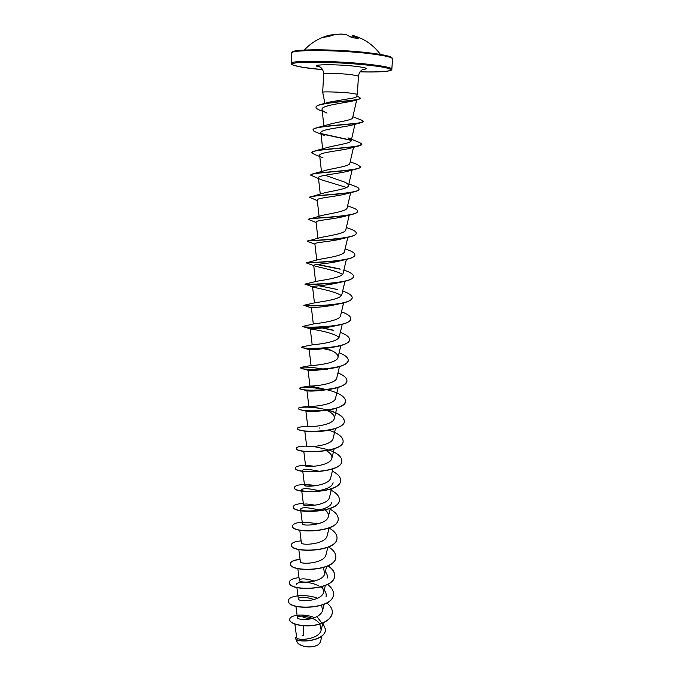<?xml version="1.0" encoding="UTF-8"?>
<svg xmlns="http://www.w3.org/2000/svg" width="681" height="681" viewBox="0 0 681 681"><rect width="100%" height="100%" fill="white"/><g stroke="black" fill="none" stroke-linecap="round" stroke-linejoin="round"><path stroke-width="1.02" d="M352.375 37.71L346.603 34.808L341.556 34.05L335.554 34.416L328.021 36.612M341.598 34.05L335.554 34.416L327.067 36.825L323.552 37.2M357.908 38.417L352.511 37.719M298.235 643.622L298.269 643.647C302.67 646.737 308.17 647.622 314.775 646.295L318.274 644.771M303.258 625.779L303.445 635.339L302.168 635.731M296.252 639.136L296.473 640.83L298.142 643.536C302.602 646.669 308.178 647.563 314.869 646.218L318.385 644.694L320.359 642.183L321.917 636.011M315.993 107.215L315.993 107.121C316.112 106.074 317.899 105.129 321.355 104.304L329.63 102.065L348.629 98.779C353.524 98.115 356.163 97.434 356.555 96.719L357.346 94.259L349.804 93.033C339.019 91.969 322.096 91.501 322.683 92.258L324.922 103.384M294.873 624.102L296.627 637.365C296.329 641.179 319.312 639.808 321.16 630.07L319.883 624.051M319.798 623.932C314.35 615.794 296.55 614.645 297.41 617.624C297.248 619.736 309.021 620.944 316.844 616.611C319.993 614.969 321.917 612.917 322.607 610.448L321.628 605.264M314.247 599.561C304.926 596.658 299.623 596.394 298.338 598.769C297.98 602.506 322.028 601.349 323.73 592.019L322.454 586.554M314.622 581.055C305.59 578.433 300.491 578.178 299.351 580.28C298.95 583.77 323.211 582.57 324.863 573.419L323.228 567.673M298.806 549.499L300.355 561.629C299.921 564.847 324.411 563.621 326.003 554.657M299.785 530.21L301.385 542.808C300.908 545.762 325.629 544.494 327.169 535.726L329.076 527.971M300.772 510.75L302.424 523.825C301.904 526.498 326.837 525.196 328.327 516.624C328.812 514.308 327.774 512.112 325.22 510.018M315.09 505.285C307.94 503.812 304.066 503.608 303.471 504.664C302.9 507.056 328.08 505.702 329.502 497.343L331.604 488.745M312.017 485.323L306.041 484.881L304.526 485.332C303.922 487.434 329.332 486.03 330.685 477.892M305.837 465.583L305.59 465.83C304.943 467.626 330.583 466.187 331.885 458.262C332.337 455.538 330.515 453.035 326.42 450.762M296.431 448.302L296.431 448.226C296.771 446.847 300.176 446.14 306.654 446.123C305.973 447.638 331.851 446.14 333.094 438.453L335.486 428.536M312.375 426.527L307.846 426.221M307.752 426.272C307.012 427.455 333.145 425.906 334.311 418.466C334.694 415.589 332.362 412.992 327.314 410.677M306.952 390.664L308.842 406.225C308.067 407.068 334.422 405.501 335.537 398.283L338.142 387.455M324.233 389.081L309.966 385.982C309.949 386.502 335.793 384.722 336.78 377.921L339.478 366.616M302.219 367.136L311.174 365.51C312.307 365.706 337.189 363.697 338.031 357.363C338.219 354.35 335.026 351.66 328.438 349.302M311.055 365.535L309.157 349.651C310.859 350.102 317.772 349.481 329.885 347.795L334.099 347.055C321.023 349.268 304.943 348.578 302.296 347.616L301.709 347.267L302.321 346.825L312.46 344.807C314.656 344.68 338.568 342.5 339.3 336.61L342.211 324.343M302.909 326.386L313.813 323.875C316.937 323.424 339.972 321.134 340.568 315.669L343.59 302.9M311.421 307.974L303.905 305.292L315.235 302.704C319.202 301.947 341.351 299.589 341.853 294.524L344.986 281.253M312.57 286.88L305.011 284.096L316.733 281.287C321.458 280.24 342.73 277.865 343.156 273.175L346.391 259.393M306.348 262.789L318.282 259.631C323.713 258.312 344.126 255.945 344.458 251.621L347.812 237.337M307.318 241.168L319.883 237.737C325.944 236.154 345.514 233.83 345.795 229.863L349.234 215.102M308.425 219.342L321.551 215.588C328.148 213.783 346.91 211.527 347.123 207.892L350.655 192.68M317.312 200.682L309.549 197.209L323.271 193.191C330.379 191.174 348.323 189.012 348.476 185.709C348.655 184.517 347.233 183.266 344.203 181.946L325.058 175.255M310.723 175.043L312.877 173.859L325.05 170.539C332.617 168.343 349.736 166.3 349.838 163.312L353.533 147.275M311.889 152.57L314.894 150.927L326.889 147.641C334.822 145.283 351.158 143.376 351.209 140.695C351.362 139.818 350.281 138.873 347.974 137.851L359.176 142.363M313.073 129.875L313.073 129.773C313.132 129.015 314.46 128.326 317.048 127.705L328.787 124.478C337.035 122.001 352.596 120.231 352.605 117.847L356.699 99.937M358.649 99.4L354.341 100.609C346.101 102.857 320.581 105.308 322.062 109.437C322.275 110.611 323.935 111.837 327.042 113.097M361.373 122.623L352.315 125.015C343.769 127.356 319.508 129.373 320.879 132.795C321.04 133.68 322.343 134.617 324.811 135.604L316.605 132.378C314.239 131.527 313.064 130.718 313.064 129.969C311.702 126.164 352.545 124.793 361.373 122.623L363.279 121.482M322.922 157.737L314.571 154.476L311.872 152.663C310.536 149.565 348.927 148.381 359.159 145.836L350.255 148.177C341.155 150.688 318.393 152.484 319.661 155.43L321.466 171.603M346.603 187.488L321.109 179.699L310.706 175.136C309.412 172.685 345.378 171.731 356.844 168.879L348.17 171.135C338.619 173.783 317.269 175.357 318.444 177.852L320.274 194.076M353.992 191.863L346.05 193.898C336.125 196.639 316.18 197.967 317.244 200.052L319.091 216.311M351.422 214.575L343.888 216.473C333.664 219.248 315.107 220.338 316.052 222.04L317.916 238.299M314.911 244.147L307.25 241.253C306.127 240.436 335.154 240.325 349.268 236.997L341.675 238.844C331.255 241.619 314.043 242.462 314.877 243.815L316.75 260.065M313.737 265.599L306.118 262.866C305.071 262.491 331.868 262.687 346.527 259.359L339.419 261.027C328.906 263.751 312.971 264.364 313.711 265.386L315.592 281.602M314.528 265.905C318.044 267.156 335.427 270.195 342.492 274.349M305.003 284.266C304.024 284.309 328.608 284.803 343.65 281.551L337.121 283.007C326.608 285.645 311.907 286.029 312.562 286.752M313.064 287.059C315.848 287.986 334.192 290.983 341.368 295.528M303.922 305.488C303.905 305.922 325.807 306.586 340.636 303.564L334.771 304.799C324.326 307.301 310.859 307.463 311.413 307.914L313.311 324.003M302.798 326.471L303.002 326.599C304.441 327.357 323.373 328.055 337.461 325.399L332.371 326.395C322.062 328.719 309.829 328.676 310.281 328.88L312.179 344.875M303.002 326.599L310.374 328.932C311.362 329.102 331.647 331.902 339.061 337.248M330.489 368.506L327.331 368.991C316.316 370.43 309.898 370.847 308.067 370.243L301.862 368.54C307.301 369.928 316.844 369.919 330.489 368.506C341.436 366.88 347.344 364.207 348.212 360.47L348.221 360.385M326.531 389.762L324.667 389.992C315.082 391.149 309.234 391.388 307.097 390.707L301.785 389.387C307.054 390.63 315.303 390.758 326.531 389.762C338.968 388.23 345.769 385.293 346.927 380.96L346.927 380.875M322.045 410.796L321.858 410.788C313.813 411.647 308.629 411.733 306.297 411.052L302.27 410.183C307.012 411.145 313.6 411.35 322.045 410.796C336.184 409.494 344.05 406.319 345.642 401.262L345.65 401.186M317.244 431.533C311.66 431.899 307.821 431.822 305.726 431.286L304.722 431.082M302.653 470.316C303.649 468.868 309.038 469.158 318.819 471.184M333.086 482.701C331.604 491.963 300.976 493.07 301.598 489.792C302.824 488.022 308.663 488.328 319.108 490.72M331.885 502.118C330.328 511.644 299.998 512.708 300.559 509.09C301.989 506.987 308.204 507.311 319.202 510.069M325.297 571.699C327.067 573.768 327.706 575.888 327.203 578.067M296.49 584.587C295.801 581.753 308.799 580.833 318.206 585.66M320.691 587.073C324.948 589.916 326.735 593.1 326.063 596.633M303.096 617.48L310.851 618.816M316.844 616.611L322.011 623.192C307.591 628.708 288.65 624.196 289.765 619.37C289.74 614.926 303.998 613.198 314.588 617.658M322.854 622.987L325.561 629.55C324.905 642.472 293.766 642.941 295.528 637.722L296.516 636.522M321.994 623.345C328.404 620.646 331.843 617.088 332.311 612.662L332.319 612.508C331.851 616.935 328.412 620.493 322.011 623.192L321.994 623.345C307.582 628.861 288.642 624.349 289.757 619.523L289.757 619.446M325.552 629.627L325.552 629.704C324.897 642.626 293.758 643.094 295.52 637.876L295.528 637.799M332.319 612.508C332.439 609.052 330.608 605.86 326.829 602.94M317.695 598.216C304.416 593.415 288.344 595.824 288.472 600.642C286.641 610.372 333.775 609.853 333.477 594.147C333.579 590.631 331.579 587.397 327.476 584.46M299.002 577.633C292.975 578.331 289.791 579.854 289.434 582.187C287.637 591.431 334.984 590.878 334.643 575.624C334.729 572.031 332.532 568.763 328.055 565.817M300.066 559.339C293.979 559.944 290.761 561.357 290.404 563.57C288.616 572.304 336.193 571.742 335.827 556.93C335.895 553.27 333.477 549.959 328.574 546.996M301.138 540.884C294.992 541.395 291.74 542.697 291.391 544.774C289.612 552.998 337.41 552.419 337.018 538.075C337.052 534.33 334.38 530.976 329 527.996M317.916 523.885C303.011 521.297 294.498 521.944 292.379 525.817C290.634 533.521 338.661 532.917 338.219 519.033C338.244 515.415 335.554 512.146 330.14 509.243M303.317 503.48C297.035 503.804 293.724 504.868 293.375 506.681C291.655 513.857 339.904 513.227 339.427 499.828C339.385 495.904 336.073 492.448 329.502 489.46M316.674 485.621C303.36 483.85 295.929 484.429 294.388 487.375C292.677 493.997 341.155 493.359 340.653 480.445C340.662 477.032 337.887 473.942 332.328 471.167M305.531 465.412C299.121 465.532 295.75 466.357 295.409 467.89C293.724 473.967 342.441 473.295 341.879 460.884C341.692 456.721 337.512 453.146 329.332 450.175M327.323 449.494L314.809 446.753M296.431 448.226C294.779 453.733 343.726 453.044 343.13 441.135C342.824 436.827 338.074 433.193 328.88 430.23M304.305 426.655L303.437 426.689C299.597 426.944 297.614 427.506 297.469 428.375C295.826 433.312 345.012 432.605 344.382 421.216C343.914 416.729 338.483 413.018 328.08 410.09M321.824 408.609C313.498 407.127 306.952 406.625 302.16 407.11C299.802 407.366 298.584 407.774 298.516 408.336C296.899 412.686 346.323 411.962 345.65 401.1C344.944 396.402 338.661 392.614 326.82 389.728M324.769 389.26C314.435 387.293 306.773 386.629 301.785 387.276L299.572 388.119C297.989 391.873 347.659 391.115 346.935 380.79C346.884 377.972 343.896 375.35 337.972 372.933M327.51 369.706L325.646 369.289M324.956 369.145L324.352 369.025M301.887 367.187L300.644 367.706C299.07 370.847 348.978 370.072 348.229 360.3C348.17 357.61 345.131 355.09 339.129 352.749M330.123 349.957L324.437 348.723M301.717 347.097C300.168 349.625 350.323 348.825 349.532 339.615C349.455 337.052 346.382 334.643 340.304 332.379M332.634 330.013L322.845 327.936M318.41 327.246L317.312 327.093M302.807 326.293C301.291 328.191 351.694 327.365 350.851 318.725C350.758 316.307 347.633 314.001 341.479 311.813M303.905 305.292C302.415 306.544 353.064 305.701 352.179 297.64C352.077 295.367 348.91 293.17 342.671 291.059M337.35 289.459L318.989 285.773M305.028 284.088C304.62 284.709 354.486 283.705 353.524 276.35C353.456 274.375 350.647 272.434 345.088 270.527L343.879 270.102M339.598 268.85L317.448 264.432M306.288 262.619C308.195 262.645 355.967 261.393 354.878 254.847C354.844 253.187 352.452 251.519 347.702 249.842L347.191 249.663M307.718 240.861C311.719 240.316 357.414 238.92 356.248 233.149C356.231 231.77 354.222 230.357 350.23 228.901L349.753 228.731M309.293 218.822C315.209 217.724 358.844 216.277 357.627 211.229C357.627 210.106 355.976 208.931 352.664 207.705L352.23 207.552M311.013 196.486C318.691 194.877 360.275 193.455 359.023 189.097C359.032 188.194 357.695 187.249 355.014 186.245L354.631 186.1M312.877 173.859C322.139 171.782 361.705 170.446 360.436 166.751L356.938 164.368M314.894 150.927C325.595 148.441 363.118 147.249 361.858 144.176L359.483 142.474M351.175 140.167L321.364 133.655M317.048 127.705C329.025 124.861 364.539 123.865 363.296 121.38L361.33 120.06M321.355 104.304C334.005 101.316 361.645 100.294 360.496 98.209L358.623 96.94M288.463 600.719L288.463 600.795C286.633 610.534 333.767 610.006 333.469 594.3L333.469 594.224M289.434 582.264L289.425 582.34C287.629 591.585 334.975 591.04 334.635 575.777C334.72 572.151 332.481 568.848 327.919 565.885M300.083 559.493C293.979 560.097 290.753 561.51 290.395 563.723C288.608 572.466 336.184 571.895 335.818 557.084L335.818 557.007M291.383 544.851L291.383 544.936C289.612 553.159 337.401 552.58 337.001 538.228L337.01 538.152M292.379 525.894L292.37 525.979C290.625 533.683 338.653 533.078 338.202 519.194L338.21 519.109M293.375 506.766L293.366 506.843C291.647 514.019 339.896 513.389 339.419 499.99L339.419 499.905M294.388 487.451L294.379 487.536C292.668 494.168 341.147 493.529 340.636 480.607L340.645 480.531M312.324 465.957L305.914 465.574M295.409 467.966L295.401 468.051C293.715 474.129 342.424 473.465 341.871 461.046L341.879 460.96M296.422 448.387C294.771 453.904 343.718 453.214 343.122 441.305L343.122 441.22M297.478 428.46L297.461 428.536C297.495 429.473 299.649 430.281 303.947 430.979L316.393 431.558C330.225 431.277 344.467 426.927 344.373 421.377C343.871 416.823 338.312 413.086 327.689 410.149M326.684 409.877C313.141 406.31 298.278 406.642 298.508 408.506C298.508 409.094 299.759 409.647 302.27 410.183M326.003 389.702C310.502 386.936 301.692 386.467 299.563 388.289L301.785 389.387M324.369 369.196C310.187 366.957 302.279 366.514 300.627 367.876L301.862 368.54M331.085 350.375L323.909 348.791M334.099 347.055C343.718 345.429 348.859 343.003 349.523 339.785L349.523 339.7M333.486 330.404L322.232 328.004M317.355 327.272L316.146 327.11M337.461 325.399C345.88 323.841 350.332 321.67 350.834 318.895L350.843 318.81M308.825 305.65L304.603 305.42M340.636 303.564C347.94 302.1 351.779 300.185 352.171 297.81L352.171 297.725M343.65 281.551C349.923 280.214 353.218 278.538 353.507 276.529L353.516 276.435M340.177 269.182L316.827 264.517M346.527 259.359C351.864 258.167 354.648 256.72 354.869 255.035L354.869 254.941M349.268 236.997C353.745 235.958 356.069 234.732 356.24 233.328L356.24 233.234M316.103 222.508L308.391 219.427C307.191 218.116 338.5 217.707 351.907 214.464C355.584 213.57 357.491 212.557 357.619 211.416L357.619 211.323M309.54 197.388C308.289 195.532 341.913 194.843 354.426 191.753C357.397 191.02 358.921 190.195 359.015 189.284L359.015 189.19M356.844 168.879C359.168 168.292 360.36 167.645 360.419 166.939L360.419 166.845M359.159 145.836L361.858 144.176M351.226 140.371L321.653 133.919M322.249 111.148L320.334 110.407C317.431 109.318 315.975 108.288 315.984 107.309C315.15 102.984 351.736 101.248 358.878 99.341L360.496 98.209M323.645 37.072L330.821 34.952L333.494 34.842M331.077 35.497L330.821 34.952L331.187 35.318L325.212 36.902M357.423 38.315L353.286 36.093L353.762 35.761L358.24 38.306M353.064 37.736L353.286 36.093L352.154 35.855L351.898 37.574L352.154 35.863M341.573 34.05L346.68 34.816L351.481 37.404M328.097 36.578L328.055 36.587C327.476 36.774 327.476 36.774 328.055 36.587L327.246 36.808M351.677 37.515L357.993 38.451M327.067 36.825L323.475 37.217M353.116 37.736L353.762 35.761L352.477 35.523M352.622 35.531L353.362 35.591C364.437 38.749 373.46 45.031 380.449 54.437M391.839 58.055C391.566 56.497 384.68 54.855 371.171 53.109M392.537 58.898C392.324 57.323 385.301 55.655 371.477 53.884C339.93 49.798 289.663 49.466 291.791 53.084L291.315 63.359C289.178 60.124 339.3 60.745 370.796 64.567C384.595 66.227 391.609 67.759 391.839 69.156L392.537 58.898L391.881 57.613L390.383 56.804C389.285 56.182 381.632 54.42 371.128 53.101C352.843 50.973 334.26 49.866 315.388 49.781C298.567 49.994 290.702 51.101 291.791 53.084M291.315 63.359L291.766 64.38L293.52 65.308L303.045 67.376L322.641 69.683L315.014 68.926C293.571 66.619 285.058 63.597 299.342 62.524C313.277 61.409 347.855 62.797 370.285 65.419C403.126 69.113 393.627 72.833 359.985 71.837C381.939 72.263 392.562 71.369 391.839 69.156M322.683 92.258L323.671 74.059C323.092 73.054 340.091 73.361 350.911 74.569L358.47 76.068C359.449 69.794 364.42 68.883 363.416 69.292M319.968 66.976C305.905 64.482 334.848 63.852 355.737 66.338C366.846 67.742 369.255 68.781 362.956 69.462M371.068 53.092C340.066 49.066 290.651 48.743 292.592 52.326M330.804 34.961L327.357 35.761C318.436 38.374 310.749 43.141 304.313 50.045M332.013 35.225L331.187 35.472M323.671 74.059C323.415 67.717 318.58 66.244 319.525 66.764M357.346 94.259L358.47 76.068M321.16 630.07L322.939 622.945M297.401 617.624L295.929 606.311M322.607 610.448L324.147 604.294M298.338 598.769L296.873 587.541M323.73 592.019L325.365 585.464M299.342 580.28L297.835 568.609M324.871 573.419L326.591 566.473M326.012 554.657L327.825 547.311M328.327 516.624L330.336 508.452M303.471 504.664L301.768 491.112M304.518 485.332L302.773 471.295M330.694 477.892L332.89 468.868M305.59 465.83L303.786 451.29M331.885 458.262L334.184 448.796M306.663 446.14L304.816 431.099M307.744 426.272L305.871 410.941M334.311 418.466L336.806 408.089M309.949 385.982L308.05 370.243M338.031 357.363L340.84 345.582M314.452 302.909L312.553 286.752M348.476 185.709L352.094 170.08M322.666 148.892L320.879 132.795M351.217 140.695L354.98 124.274M323.884 125.917L322.062 109.437M356.725 96.191L358.844 97.025M317.423 447.349L316.818 447.196M305.76 446.14L306.646 446.046M319.789 428.102L319.244 427.949M307.744 426.238L303.437 426.689M308.842 406.216L302.16 407.11M309.966 385.982L301.785 387.276M345.105 248.914L347.702 249.842M346.348 227.48L350.23 228.901M347.616 205.807L352.664 207.705M348.893 183.904L355.014 186.245M350.196 161.755L357.295 164.504M352.86 116.732L361.594 120.162M309.157 349.651L302.526 347.676M307.769 471.678L306.433 471.55M330.821 34.952L333.528 34.833"/></g></svg>
